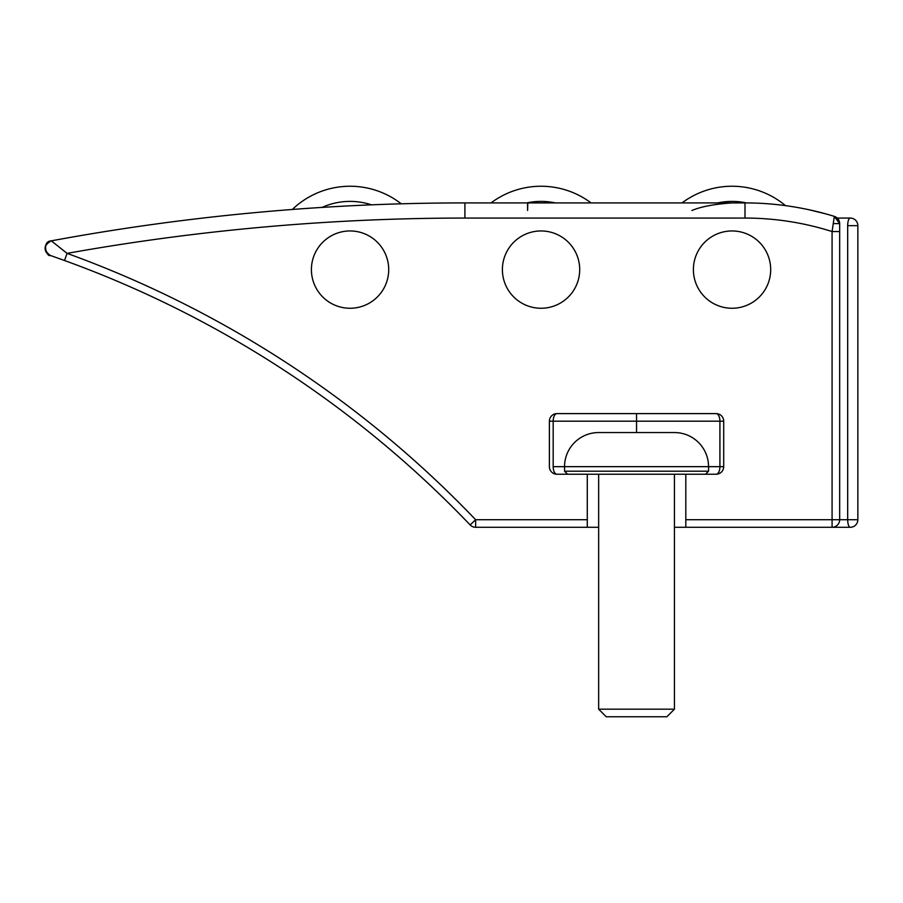 <?xml version="1.0" encoding="UTF-8"?>
<svg xmlns="http://www.w3.org/2000/svg" width="903" height="903" viewBox="0 0 903 903"><rect width="100%" height="100%" fill="white"/><g stroke="black" fill="none" stroke-linecap="round" stroke-linejoin="round"><path stroke-width="1.35" d="M470.147 524.936L470.158 524.948A7.574 7.574 0 0 0 475.633 527.284L587.277 527.284L475.633 527.284A7.574 7.574 0 0 1 470.158 524.948L475.633 519.71L470.158 524.948A1061.048 1061.048 0 0 0 64.497 260.504L67.082 253.382A1068.633 1068.633 0 0 1 475.633 519.71L587.277 519.71L587.277 527.284L598.655 527.284L587.277 527.284L587.277 474.233L556.97 474.233A7.574 7.574 0 0 1 549.385 466.659L549.385 421.182L553.178 421.182L553.178 466.659A7.574 3.793 -90 0 0 556.97 474.233A7.574 3.793 90 0 1 553.178 466.659L564.544 466.659L564.544 471.208L708.55 471.208L708.55 466.659A34.111 34.111 0 0 0 674.439 432.548L598.655 432.548A34.111 34.111 0 0 0 564.544 466.659A34.111 34.111 0 0 1 598.655 432.548L674.439 432.548A34.111 34.111 0 0 1 708.55 466.659L564.544 466.659L723.698 466.659L719.917 466.659L719.917 421.182A7.574 3.793 -90 0 0 716.124 413.608A7.574 7.574 0 0 1 723.698 421.182L719.917 421.182A7.574 3.793 90 0 0 716.124 413.608L556.97 413.608A7.574 3.793 -90 0 0 553.178 421.182L636.547 421.182L636.547 432.548L636.547 421.182L723.698 421.182L723.698 466.659A7.574 7.574 0 0 1 716.124 474.233A7.574 3.793 90 0 0 719.917 466.659L708.55 466.659L708.55 471.208L564.544 471.208L564.544 466.659L553.178 466.659L553.178 421.182L719.917 421.182L719.917 466.659A7.574 3.793 -90 0 1 716.124 474.233L685.806 474.233L685.806 519.71L832.081 519.71L832.081 231.552L839.666 231.552L839.666 223.605A7.574 7.574 0 0 0 834.316 216.37L832.081 231.552A288.001 288.001 0 0 0 744.998 218.063L464.91 218.063A2258.527 2258.527 0 0 0 67.082 253.382A1068.633 1068.633 0 0 1 475.633 519.71L587.277 519.71L587.277 474.233L556.97 474.233A7.574 7.574 0 0 1 549.385 466.659L549.385 421.182A7.574 7.574 0 0 1 556.97 413.608L716.124 413.608A7.574 7.574 0 0 1 723.698 421.182L723.698 466.659A7.574 7.574 0 0 1 716.124 474.233L685.806 474.233L685.806 519.71L832.081 519.71L832.081 231.552A288.001 288.001 0 0 0 744.998 218.063L744.998 202.915A303.16 303.16 0 0 1 834.316 216.37A303.16 303.16 0 0 0 744.998 202.915L744.998 218.063L464.91 218.063L464.91 202.915L744.998 202.915L464.91 202.915A2273.686 2273.686 0 0 0 51.324 240.841A2273.686 2273.686 0 0 1 464.91 202.915L464.91 218.063A2258.527 2258.527 0 0 0 67.082 253.382L51.324 240.841C43.626 245.164 43.254 250.029 50.229 255.459A7.574 7.574 0 0 1 51.324 240.841C43.626 245.164 43.254 250.029 50.229 255.459A7.574 7.574 0 0 1 51.324 240.841L48.796 241.801L45.805 245.164L45.15 247.738L46.425 252.535L49.383 255.109L64.497 260.504L67.082 253.382L51.324 240.841C41.312 241.383 46.73 257.242 50.241 255.459M693.391 269.602A38.648 38.648 0 0 1 732.04 230.954A38.648 38.648 0 0 1 770.688 269.602A38.648 38.648 0 0 1 732.04 308.262A38.648 38.648 0 0 1 693.391 269.602A38.648 38.648 0 0 0 732.04 308.262A38.648 38.648 0 0 0 770.688 269.602A38.648 38.648 0 0 0 732.04 230.954A38.648 38.648 0 0 0 693.391 269.602M502.395 269.602A38.648 38.648 0 0 1 541.055 230.954A38.648 38.648 0 0 1 579.703 269.602A38.648 38.648 0 0 1 541.055 308.262A38.648 38.648 0 0 1 502.395 269.602A38.648 38.648 0 0 0 541.055 308.262A38.648 38.648 0 0 0 579.703 269.602A38.648 38.648 0 0 0 541.055 230.954A38.648 38.648 0 0 0 502.395 269.602M311.411 269.602A38.648 38.648 0 0 1 350.059 230.954A38.648 38.648 0 0 1 388.708 269.602A38.648 38.648 0 0 1 350.059 308.262A38.648 38.648 0 0 1 311.411 269.602A38.648 38.648 0 0 0 350.059 308.262A38.648 38.648 0 0 0 388.708 269.602A38.648 38.648 0 0 0 350.059 230.954A38.648 38.648 0 0 0 311.411 269.602M476.976 527.284L478.748 527.284L475.633 527.284L475.633 519.71L475.633 527.284L478.725 527.284A7.574 7.574 90 0 0 478.748 527.284L478.748 527.284M850.276 527.284L674.439 527.284L685.806 527.284L685.806 519.71L685.806 527.284L832.081 527.284A7.574 7.574 0 0 0 839.666 519.71L847.68 519.71L847.68 225.648L857.85 225.648L857.85 519.71L847.68 519.71L847.68 225.648A7.574 2.596 -90 0 1 850.276 218.063L837.25 218.063L850.276 218.063A7.574 2.596 90 0 0 847.68 225.648L857.85 225.648L857.85 519.71A7.574 7.574 0 0 1 850.276 527.284A7.574 7.574 0 0 0 857.85 519.71L847.68 519.71A7.574 2.596 90 0 0 850.276 527.284L832.081 527.284L832.081 519.71L832.081 527.284A7.574 7.574 0 0 0 839.666 519.71L847.68 519.71A7.574 2.596 -90 0 0 850.276 527.284M697.601 202.915L491.029 202.915A83.369 83.369 0 0 1 591.07 202.915L654.415 202.915L591.07 202.915A83.369 83.369 0 0 0 491.029 202.915L527.578 202.915L527.578 210.489L527.815 202.915M545.333 202.915L536.766 202.915L545.333 202.915M808.535 209.643L806.605 209.236M810.905 210.162L817.983 211.833L810.905 210.162M324.854 207.227L333.015 206.742M342.429 206.211L351.086 205.76L342.429 206.211M360.478 205.308L361.166 205.274M833.266 223.605L839.666 223.605L839.564 222.409L839.519 223.605M636.547 421.182L636.547 413.608L636.547 421.182M691.935 210.489C700.909 206.663 714.284 204.134 732.04 202.915C714.284 204.134 700.909 206.663 691.935 210.489M839.101 220.738L839.429 221.743A7.574 7.574 0 0 1 839.621 222.781L839.666 223.605A7.574 7.574 0 0 0 834.316 216.37L839.666 223.605L839.666 519.71L832.081 519.71L839.666 519.71L839.666 231.552L832.081 231.552L834.316 216.37L839.316 221.348M788.827 206.098L794.606 207.001M838.876 220.242A7.574 7.574 0 0 0 836.799 217.679L835.185 216.697M836.618 217.533A7.574 7.574 0 0 0 835.76 216.98M857.85 225.648A7.574 7.574 0 0 0 850.276 218.063A7.574 7.574 0 0 1 857.85 225.648M838.887 220.276L835.873 217.047M164.865 302.81L169.324 304.977M556.97 413.608A7.574 7.574 0 0 0 549.385 421.182L553.178 421.182A7.574 3.793 90 0 1 556.97 413.608M691.935 202.915L554.521 202.915M470.158 524.948A1061.048 1061.048 0 0 0 64.497 260.504M324.651 207.238L332.541 206.764M371.438 204.834A68.21 68.21 0 0 0 322.066 207.397A68.21 68.21 0 0 1 371.438 204.834M401.248 203.807A83.369 83.369 0 0 0 292.324 209.473A83.369 83.369 0 0 1 401.248 203.807M555.345 202.915A68.21 68.21 0 0 0 526.754 202.915A68.21 68.21 0 0 1 555.345 202.915M746.352 202.915A68.21 68.21 0 0 0 717.738 202.915A68.21 68.21 0 0 1 746.352 202.915M785.486 205.624A83.369 83.369 0 0 0 682.013 202.915A83.369 83.369 0 0 1 785.486 205.624M674.439 474.233L674.439 709.182L666.865 716.768L606.229 716.768L598.655 709.182L598.655 474.233M674.439 709.182L666.865 716.768L674.439 709.182L598.655 709.182L674.439 709.182L666.865 716.768L606.229 716.768L598.655 709.182M685.806 474.233L587.277 474.233L685.806 474.233M708.55 471.208L705.514 474.233M567.581 474.233L564.544 471.208M808.998 209.744L825.985 213.932M793.071 206.742L792.145 206.595L793.071 206.742M789.809 206.245L788.014 205.974L789.809 206.245M105.82 276.465L99.477 273.88M177.519 309.029L179.46 310M389.509 448.972L392.636 451.624M381.585 442.301L382.443 443.023M732.04 202.915L730.109 202.915M714.047 202.915L712.648 202.915M347.881 205.929L331.119 206.855M330.712 206.877L328.647 207.001M229.622 215.117L225.016 215.603M229.407 215.14L226.788 215.411M232.895 214.779L222.77 215.84M187.519 219.892L191.188 219.452"/></g></svg>
